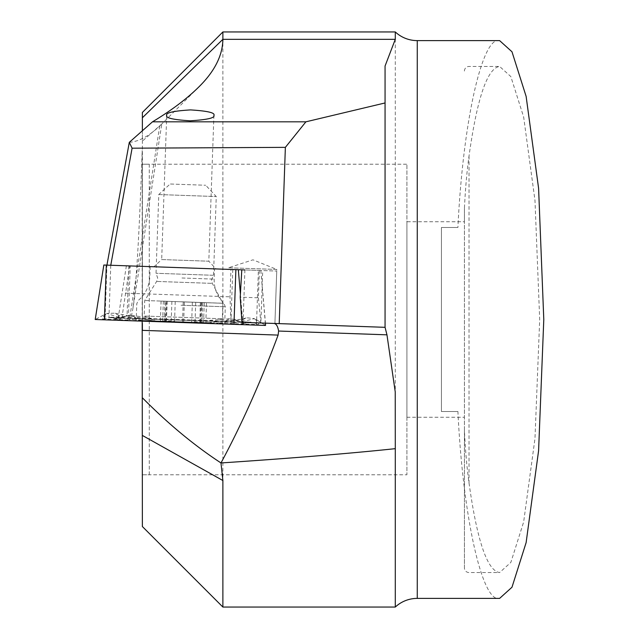 <?xml version="1.0" encoding="UTF-8"?>
<svg xmlns="http://www.w3.org/2000/svg" width="639" height="639" viewBox="0 0 639 639"><rect width="100%" height="100%" fill="white"/><g stroke="black" fill="none" stroke-linecap="round" stroke-linejoin="round"><path stroke-width="0.48" stroke-dasharray="3.19 2.4" d="M241.782 269.834L259.362 270.449L228.466 269.37L228.522 267.765L276.807 269.45L252.972 259.817L228.522 267.765L276.807 269.45L274.914 323.47L241.941 322.32M230.959 269.458L129.685 265.92L121.857 318.126L274.914 323.47L230.943 321.936L230 296.815L230.959 269.458L228.466 269.37M166.723 115.355L161.683 259.554L208.817 261.207L216.03 268.939L153.951 266.767L216.03 268.939M213.905 115.355L208.817 261.207L161.683 259.554L153.951 266.767M129.302 142.329C138.751 141.634 148.895 136.187 159.734 125.979L161.795 123.958L132.696 309.867C136.211 286.799 139.374 233.706 142.193 150.588L142.369 474.777L406.915 474.777L406.915 164.223L406.915 474.777M121.857 318.126L130.859 318.446L132.696 309.867M198.681 87.104L161.459 124.325M142.369 112.464L142.369 526.536M222.883 31.95L222.883 607.05M406.915 221.733L406.915 417.267L406.915 221.733L464.425 221.733L464.425 430.654C465.352 450.223 466.885 467.668 469.026 482.98C477.149 541.041 487.349 570.899 499.618 572.544L510.841 562.424L523.66 521.935L534.979 438.578L539.691 319.5L534.979 200.422L523.66 117.065L510.841 76.576L499.618 66.456C487.349 68.101 477.149 97.959 469.026 156.02C466.885 171.356 465.352 188.801 464.425 208.346L464.425 221.733M499.618 40.608C482.245 35.472 462.884 122.273 457.915 227.484L441.421 227.484L441.421 411.516L457.915 411.516C462.884 516.727 482.245 603.528 499.618 598.392M406.915 417.267L464.425 417.267M149.27 474.777L149.27 319.5L149.27 474.777L142.369 474.777L142.369 164.223L406.915 164.223M464.425 208.346L464.425 567.943A4.601 4.601 0 0 0 469.026 572.544L499.618 572.544M464.425 567.943L464.425 430.654M464.425 71.057A4.601 4.601 0 0 1 469.026 66.456L499.618 66.456M395.293 607.05L395.293 31.95M142.193 150.588L142.193 321.337L140.931 318.797L130.859 318.446M140.931 318.797L385.061 327.32L385.061 66.025M149.27 164.223L149.27 319.5L149.27 164.223L142.369 164.223L142.369 323.302M142.369 130.795L142.369 141.123L161.795 123.958M232.772 269.522L230.943 321.936L108.942 317.679L110.771 265.257L238.323 269.714L106.929 265.129L276.743 271.056L244.905 269.946L243.076 322.36L260.88 322.983L262.709 270.569M457.915 411.516L441.421 411.516L441.421 227.484L457.915 227.484M125.316 293.157L230 296.815M259.362 270.449L258.412 297.806L240.232 297.175M258.412 297.806L260.88 322.983L274.914 323.47L276.743 271.056M129.685 265.92L110.771 265.257M108.942 317.679L243.076 322.36M128.391 318.358L130.22 265.936M105.1 317.543L106.929 265.129M182.347 267.757L214.536 268.883L182.347 267.757M180.438 322.479L136.179 320.93L180.438 322.479M131.275 320.762L241.103 324.596L119.773 320.355L131.275 320.762L130.164 320.059L135.764 317.791L153.935 320.89L127.041 316.672L126.61 315.698L124.701 316.593C119.517 318.534 116.05 319.508 114.317 319.5L103.167 319.117C101.218 318.861 102.496 316.968 107.017 313.437L104.596 314.516L104.405 319.819M238.323 269.714L103.877 265.017L95.347 319.508L104.596 314.516L95.211 319.5L265.664 325.451L256.654 319.819L265.52 325.451M119.078 315.626L114.669 313.174L107.017 313.437C117.8 317.503 129.717 319.859 142.785 320.498L119.078 315.626L118.407 319.5L120.124 320.371M241.103 324.596L242.524 323.837L230.759 323.566L225.327 320.914L206.988 322.735L234.106 320.411L234.601 319.468L236.454 320.49C241.486 322.799 244.873 324.005 246.606 324.125L257.757 324.508C259.722 324.396 258.571 322.423 254.306 318.581L256.654 319.819L256.471 325.131L258.38 270.417M242.125 319.923L246.694 317.775L254.306 318.581C243.275 321.888 231.214 323.398 218.131 323.126L242.125 319.923L242.524 323.829M135.764 317.791L131.57 315.291L126.61 315.698M234.601 319.468L229.681 318.717L225.327 320.914M165.916 301.257L206.517 302.67L161.084 301.081L167.274 301.296L165.916 301.257L165.213 321.273L166.428 320.738L160.373 321.657M166.483 301.273L165.781 321.289C170.972 320.706 173.888 320.826 174.543 321.641C176.691 322.447 179.735 322.543 183.665 321.92L195.007 322.352C200.718 323.286 202.707 323.342 200.989 322.519L199.823 321.904L203.569 322.655C207.1 323.51 206.046 323.462 200.422 322.503C195.286 321.553 192.371 321.465 191.66 322.232C189.456 322.895 186.42 322.775 182.538 321.88L164.199 321.657L164.91 301.217M164.295 321.744L165.213 321.273M160.469 321.609L165.781 321.289M212.907 275.273L156.028 273.284L212.907 275.273M159.367 194.568L216.254 196.548L159.367 194.568M170.445 184.016L205.71 185.254L170.445 184.016M221.541 318.733L144.174 316.033L221.541 318.733M177.969 322.391L208.37 323.454L177.969 322.391M145.524 300.538L222.883 303.245L145.524 300.538M204.264 302.59L203.569 322.655L205.798 323.246L206.517 302.67M167.274 301.296L166.428 320.738M206.724 323.398L158.943 321.729L206.724 323.398M202.691 302.535L201.98 322.975L200.989 322.519L201.684 302.503M200.327 302.455L199.823 321.904M184.367 301.896L183.665 321.92M183.233 301.856L182.538 321.88M201.125 302.479L200.422 322.503M159.734 125.979L129.621 318.398M469.026 156.02L469.026 482.98M417.267 40.608L417.267 598.392M181.987 277.989L214.177 279.115L181.987 277.989M181.156 301.832L223.906 303.317L181.156 301.832M181.037 305.234L225.295 306.776L181.037 305.234M126.378 265.808L117.848 320.291L124.701 316.593M128.814 265.888L127.041 316.672M240.408 294.076L242.828 322.352M260.816 270.497L265.329 323.142M206.988 322.735C207.084 319.891 207.084 319.891 206.988 322.735C207.084 319.891 207.084 319.891 206.988 322.735L142.785 320.498L206.988 322.735L206.964 323.406M234.106 320.411L233.97 324.348M236.454 320.49L243.028 324.66M153.935 320.89L154.015 318.733L153.935 320.89L218.131 323.126L153.935 320.89L153.911 321.553M103.167 319.117L111.17 317.232L119.014 319.668L130.164 320.059A16.103 15.855 92 0 0 122.313 317.623L120.38 317.727L127.097 315.498M142.785 320.498L142.769 321.161M240.751 324.58L241.909 323.957A16.103 15.855 92 0 1 249.905 322.08L238.754 321.689L229.601 324.197M218.131 323.126C218.234 320.283 218.234 320.283 218.131 323.126C218.234 320.283 218.234 320.283 218.131 323.126L218.107 323.789M114.317 319.5A16.103 15.855 92 0 1 122.313 317.623L111.17 317.232M242.524 323.837L249.905 322.08A16.103 15.855 92 0 1 257.757 324.508M234.138 319.236L240.679 321.928L238.754 321.689L246.606 324.125M157.218 281.456L212.324 283.381L157.218 281.456M195.71 302.295L195.007 322.352M175.238 301.576L174.543 321.641M163.336 301.161L162.633 321.225M171.899 301.464L171.196 321.521M192.363 302.175L191.66 322.232M150.165 266.639L149.806 276.863C149.31 286.296 145.516 294.116 138.415 300.338L136.786 303.685L136.179 320.93M224.696 324.021L225.295 306.776L223.906 303.317C217.252 296.624 214.009 288.548 214.177 279.115L214.536 268.883M260.856 270.505L265.465 323.142M119.773 320.355L111.162 317.232M131.57 315.291L154.015 318.733L218.211 320.97C230.248 320.986 239.745 319.915 246.694 317.767M229.681 318.717L207.06 320.586L142.864 318.342L114.669 313.158M157.793 321.689A92.016 92.016 0 0 1 144.174 316.033L144.718 300.514L156.643 281.432L157.681 278.021L156.028 273.284L158.776 194.544L170.078 184.008M208.37 323.454A92.016 92.016 0 0 0 222.34 318.757L222.883 303.245L212.324 283.381L211.517 279.898L213.506 275.289L216.254 196.548L205.71 185.254M161.084 301.081L160.365 321.657M201.429 322.184L207.22 323.414M164.806 320.898L158.943 321.729"/><path stroke-width="0.96" d="M166.723 115.355C165.469 112.783 173.401 110.962 190.502 109.908C207.539 110.962 215.343 112.783 213.905 115.355C215.159 117.927 207.236 119.741 190.126 120.795C173.089 119.741 165.293 117.927 166.723 115.355M222.883 31.95L395.293 31.95L395.293 39.322L222.883 39.322L142.369 117.768L142.369 112.464L222.883 31.95L222.883 39.322C222.612 55.601 214.544 71.536 198.681 87.104C186.812 98.837 171.412 110.411 152.497 121.817L129.302 142.329L132.097 148.192L110.771 265.257M222.883 607.05L395.293 607.05L395.293 448.666C349.453 453.506 291.344 458.267 220.982 462.955L222.883 480.528L222.883 607.05L142.369 526.536L142.193 321.337M395.293 607.05A32.206 32.206 0 0 1 417.267 598.392L499.618 598.392L511.983 587.233L526.121 542.615L538.589 450.743L543.789 319.5L538.589 188.257L526.121 96.385L511.983 51.767L499.618 40.608L417.267 40.608A32.206 32.206 0 0 1 395.293 31.95M395.293 448.666L395.237 391.907L386.962 334.828L385.061 327.32L241.941 322.32L240.232 297.175L241.782 269.834L103.877 265.017M142.369 397.785C168.105 423.777 194.312 445.495 220.982 462.955C241.462 424.935 260.512 382.314 278.109 335.092L278.612 331.042C277.781 326.186 276.224 323.653 273.955 323.438M142.369 323.302L142.369 330.355L142.369 323.302M142.369 117.768L142.369 130.795M152.497 121.817L305.905 121.817L385.061 102.959L385.061 66.025L395.293 39.322M305.905 121.817L285.369 147.353L279.211 323.622M285.369 147.353L132.097 148.192M385.061 327.32L385.061 102.959M106.929 265.129L129.302 142.329M244.905 269.946L238.323 269.714L240.408 294.076M265.465 323.142L265.52 325.451L95.211 319.5L103.837 265.017M222.883 480.528L142.369 435.439M417.267 598.392L417.267 40.608M386.962 334.828L278.612 331.042M278.109 335.092L142.369 330.355M106.322 265.105L104.405 319.819M235.879 269.626L233.97 324.348M242.828 322.352L243.028 324.66M265.329 323.142L265.52 325.451"/></g></svg>
